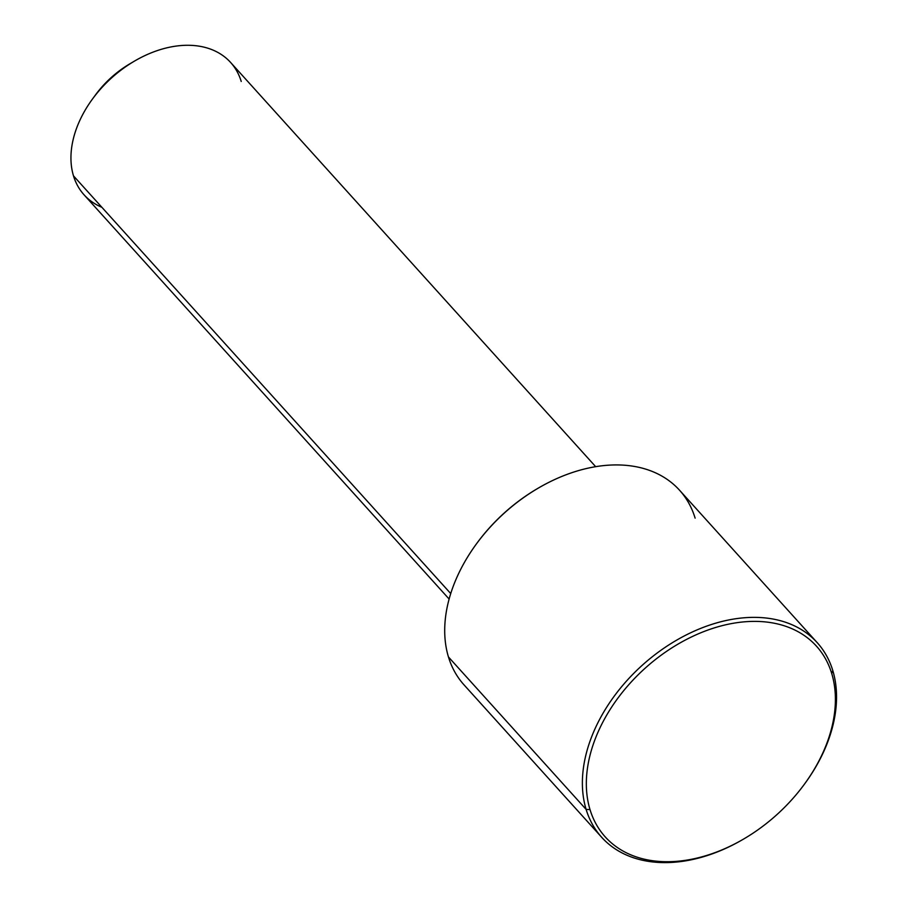 <?xml version="1.0" encoding="UTF-8"?>
<svg xmlns="http://www.w3.org/2000/svg" width="908" height="908" viewBox="0 0 908 908"><rect width="100%" height="100%" fill="white"/><g stroke="black" fill="none" stroke-linecap="round" stroke-linejoin="round"><path stroke-width="1.36" d="M449.12 599.042L84.081 194.845A98.734 68.338 -42.1 0 1 73.491 175.868L450.731 593.571L73.491 175.868A98.734 68.338 -42.1 0 1 123.613 68.191A98.734 68.338 -42.1 0 1 230.632 62.482L595.671 466.678M92.65 98.79L95.646 94.727A81.311 56.285 -42.1 0 1 129.855 63.821L134.202 61.267A98.734 68.338 137.9 0 0 92.65 98.79A98.734 68.338 137.9 0 0 73.491 175.868A98.734 68.338 137.9 0 0 101.878 207.296M241.222 81.459A98.734 68.338 137.9 0 0 134.202 61.267M131.932 62.629A81.311 56.285 137.9 0 0 94.239 96.668M537.377 488.64A142.295 98.495 137.9 0 0 476.882 543.279M695.119 518.128A145.201 100.504 137.9 0 0 537.74 488.436A145.201 100.504 137.9 0 0 476.632 543.62A145.201 100.504 137.9 0 0 448.45 656.961A145.201 100.504 -42.1 0 1 522.168 498.617A145.201 100.504 -42.1 0 1 679.547 490.229L817.223 642.671A145.201 100.504 137.9 0 0 659.844 651.059A145.201 100.504 137.9 0 0 586.125 809.414L448.45 656.961L586.125 809.414A145.201 100.504 137.9 0 0 601.698 837.312A145.201 100.504 137.9 0 0 743.868 838.89M476.632 543.62L477.131 542.939A142.295 98.495 -42.1 0 1 537.014 488.856L537.74 488.436M804.363 784.262A145.201 100.504 137.9 0 0 832.795 670.569L831.728 673.52A142.295 98.495 137.9 0 0 680.83 642.501A142.295 98.495 137.9 0 0 590.007 809.573A142.295 98.495 -42.1 0 1 680.83 642.501A142.295 98.495 -42.1 0 1 831.728 673.52A142.295 98.495 -42.1 0 1 740.905 840.604A142.295 98.495 -42.1 0 1 590.007 809.573L586.125 809.414A145.201 100.504 -42.1 0 1 678.809 638.914A145.201 100.504 -42.1 0 1 832.795 670.569A145.201 100.504 137.9 0 0 817.223 642.671M601.698 837.312L464.022 684.87A145.201 100.504 -42.1 0 1 448.45 656.961M744.231 838.686L743.504 839.106A145.201 100.504 -42.1 0 1 586.125 809.414L590.007 809.573A142.295 98.495 137.9 0 0 744.231 838.686A142.295 98.495 137.9 0 0 804.113 784.603A142.295 98.495 137.9 0 0 831.728 673.52L832.795 670.569A145.201 100.504 -42.1 0 1 804.613 783.922L804.113 784.603"/></g></svg>
